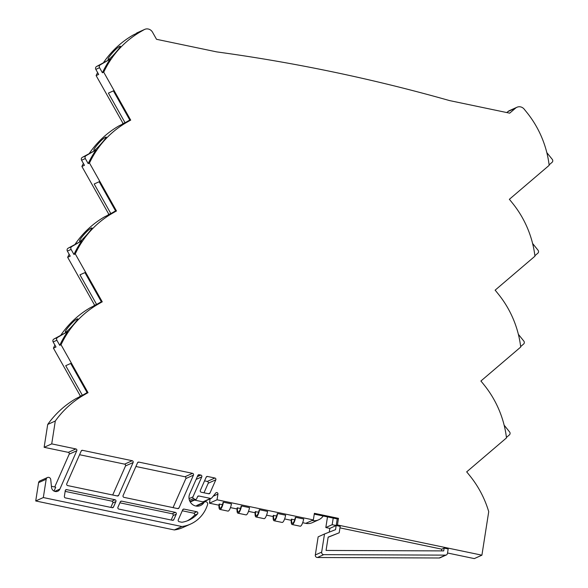 <?xml version="1.0" encoding="UTF-8"?>
<svg xmlns="http://www.w3.org/2000/svg" width="588" height="588" viewBox="0 0 588 588"><rect width="100%" height="100%" fill="white"/><g stroke="black" fill="none" stroke-linecap="round" stroke-linejoin="round"><path stroke-width="0.88" d="M317.395 557.505L439.177 557.99A2.124 2.014 65.8 0 0 439.978 557.821L446.329 554.962A2.124 2.014 -114.2 0 1 445.528 555.131L323.745 554.646A2.124 2.014 -114.2 0 1 323.349 554.602A2.124 2.014 65.8 0 1 321.665 552.117L324.502 533.985L318.152 536.844L315.315 554.976A2.124 2.014 65.8 0 0 317.395 557.505L323.745 554.646M446.329 554.962A2.124 2.014 -114.2 0 0 447.461 553.448L448.166 548.949L444.153 548.104L443.712 550.912L326.068 550.442L328.155 537.123L339.195 532.787L340.202 526.363L336.189 525.525L329.839 528.384L329.258 532.125M329.839 528.384L325.825 527.546L327.494 516.881M305.76 523.349A11.701 11.084 65.8 0 0 312.346 522.651L318.696 519.792A11.701 11.084 -114.2 0 1 312.11 520.49L305.76 523.349L302.688 522.703M210.122 498.867L209.446 503.203L219.001 505.202M230.452 507.598L237.06 508.98M248.511 511.376L255.119 512.758M266.57 515.154L273.177 516.536M284.629 518.932L291.236 520.314M194.503 500.079L202.956 501.851A1.279 1.205 65.8 0 0 203.676 501.77L211.268 498.352A1.279 1.205 65.8 0 0 211.695 498.029L215.781 492.994A1.279 1.205 -114.2 0 1 217.935 494.089L217.038 499.785L313.353 519.932L312.11 520.49M54.743 491.384L59.895 489.069A4.601 4.359 -114.2 0 1 51.509 487.312L50.744 479.565A2.403 2.279 65.8 0 0 47.466 477.522L39.874 480.94A2.403 2.279 65.8 0 0 38.595 482.652L35.721 500.969L174.313 529.95A34.008 32.208 65.8 0 0 182.941 527.51L190.534 524.092A34.008 32.208 -114.2 0 0 207.593 504.519A2.124 2.014 65.8 0 0 204.778 501.865L197.186 505.283A2.124 2.014 65.8 0 0 196.348 506.011A8.504 8.056 -114.2 0 1 196.289 506.092M59.895 489.069L76.793 450.739L69.2 454.156L54.728 486.982M69.2 454.156A1.279 1.205 65.8 0 0 68.282 452.356L44.129 447.306L51.722 443.889L75.874 448.938A1.279 1.205 -114.2 0 1 76.793 450.739M51.722 443.889L55.301 421.023A99.078 93.83 -114.2 0 1 83.761 395.092L76.168 398.51A99.078 93.83 65.8 0 0 47.709 424.44L44.129 447.306M76.168 398.51L87.252 393.078A6.38 6.042 -114.2 0 1 88.031 392.703L61.034 344.737A99.078 93.83 -114.2 0 1 97.99 304.239L90.398 307.656A99.078 93.83 65.8 0 0 60.961 334.984M87.759 392.821L80.166 396.238A6.38 6.042 65.8 0 0 79.659 396.496M54.927 345.119A99.078 93.83 65.8 0 0 53.434 348.155L80.431 396.121M90.398 307.656L101.481 302.225A6.38 6.042 -114.2 0 1 102.261 301.85L75.257 253.884A99.078 93.83 -114.2 0 1 112.22 213.385L104.627 216.803A99.078 93.83 65.8 0 0 75.183 244.13M101.989 301.967L94.396 305.385A6.38 6.042 65.8 0 0 93.889 305.642M69.156 254.266A99.078 93.83 65.8 0 0 67.664 257.301L94.661 305.26M104.627 216.803L115.711 211.371A6.38 6.042 -114.2 0 1 116.483 210.996L89.486 163.03A99.078 93.83 -114.2 0 1 126.442 122.524L118.849 125.942A99.078 93.83 65.8 0 0 89.413 153.277M116.218 211.107L108.626 214.524A6.38 6.042 65.8 0 0 108.111 214.789M83.378 163.413A99.078 93.83 65.8 0 0 81.894 166.448L108.89 214.407M118.849 125.942L129.933 120.518A6.38 6.042 -114.2 0 1 130.712 120.143L103.716 72.17A99.078 93.83 -114.2 0 1 140.672 31.671L133.079 35.089A99.078 93.83 65.8 0 0 103.642 62.424M130.448 120.253L122.848 123.671A6.38 6.042 65.8 0 0 122.341 123.936M97.608 72.552A99.078 93.83 65.8 0 0 96.116 75.587L123.112 123.553M133.079 35.089L144.163 29.657A6.38 6.042 -114.2 0 1 152.527 32.2L156.526 39.3L216.722 51.891A1789.791 1694.991 -114.2 0 1 333.749 72.103A1789.791 1694.991 -114.2 0 1 449.482 100.57L509.678 113.161L515.58 108.126A6.38 6.042 -114.2 0 1 524.18 109.14L526.841 112.433A99.078 93.83 -114.2 0 1 549.17 165.338L509.34 199.332A6.38 6.042 -114.2 0 1 509.95 199.994L512.611 203.294A99.078 93.83 -114.2 0 1 534.948 256.192L495.111 290.185A6.38 6.042 -114.2 0 1 495.728 290.847L498.381 294.147A99.078 93.83 -114.2 0 1 520.718 347.045L480.881 381.039A6.38 6.042 -114.2 0 1 481.499 381.7L484.159 385A99.078 93.83 -114.2 0 1 506.488 437.898L466.659 471.892A6.38 6.042 -114.2 0 1 467.269 472.561L469.93 475.854A99.078 93.83 -114.2 0 1 488.724 511.67L481.91 555.182L474.31 558.6L447.534 552.999M144.67 29.4L137.077 32.818A6.38 6.042 65.8 0 0 136.57 33.075M516.948 107.259L509.355 110.676A6.38 6.042 65.8 0 0 507.988 111.544L506.797 112.558M177.569 508.569L179.002 507.922L193.459 475.141L185.867 478.558L173.048 507.62M185.867 478.558A1.279 1.205 65.8 0 0 184.948 476.758L135.901 466.497M117.225 495.949L118.666 495.302L133.123 462.521L125.523 465.939L112.712 495M125.523 465.939A1.279 1.205 65.8 0 0 124.605 464.138L79.578 454.722M204.007 492.795L208.218 483.233A1.279 1.205 65.8 0 0 207.299 481.432L204.55 480.859M324.502 533.985L335.542 529.656L336.189 525.525L337.431 524.966L481.91 555.182M332.176 524.687L336.189 525.525L337.225 518.917L333.212 518.079L332.176 524.687L325.825 527.546M333.212 518.079L323.179 515.985A11.701 11.084 -114.2 0 1 318.696 519.792M222.477 504.614L219.089 504.159A7.526 1.992 101.8 0 0 219.905 509.421A7.526 1.992 101.8 0 0 220.302 509.37A7.526 1.992 101.8 0 0 223.447 502.196L223.065 502.365A6.255 1.654 101.8 0 1 220.493 508.128A6.255 1.654 101.8 0 1 220.162 508.179A6.255 1.654 101.8 0 1 219.471 503.982M240.543 508.392L237.148 507.929A7.526 1.992 101.8 0 0 237.964 513.199A7.526 1.992 101.8 0 0 238.361 513.148A7.526 1.992 101.8 0 0 241.506 505.974L241.131 506.143A6.255 1.654 101.8 0 1 238.552 511.905A6.255 1.654 101.8 0 1 238.221 511.957A6.255 1.654 101.8 0 1 237.53 507.76M294.72 519.719L291.325 519.263A7.526 1.992 101.8 0 0 292.14 524.533A7.526 1.992 101.8 0 0 292.537 524.474A7.526 1.992 101.8 0 0 295.683 517.3L295.308 517.469A6.255 1.654 101.8 0 1 292.728 523.239A6.255 1.654 101.8 0 1 292.398 523.283A6.255 1.654 101.8 0 1 291.707 519.094M276.661 515.948L273.266 515.485A7.526 1.992 101.8 0 0 274.082 520.755A7.526 1.992 101.8 0 0 274.478 520.703A7.526 1.992 101.8 0 0 277.624 513.522L277.249 513.692A6.255 1.654 101.8 0 1 274.669 519.461A6.255 1.654 101.8 0 1 274.339 519.505A6.255 1.654 101.8 0 1 273.648 515.316M258.602 512.17L255.207 511.707A7.526 1.992 101.8 0 0 256.023 516.977A7.526 1.992 101.8 0 0 256.419 516.925A7.526 1.992 101.8 0 0 259.565 509.745L259.19 509.921A6.255 1.654 101.8 0 1 256.611 515.683A6.255 1.654 101.8 0 1 256.28 515.727A6.255 1.654 101.8 0 1 255.589 511.538M209.446 503.203L217.038 499.785M256.023 516.977L264.049 518.66A7.526 1.992 -78.2 0 0 264.446 518.601A7.526 1.992 -78.2 0 0 267.591 511.428L259.565 509.745M274.082 520.755L282.108 522.431A7.526 1.992 -78.2 0 0 282.505 522.379A7.526 1.992 -78.2 0 0 285.65 515.206L277.624 513.522M292.14 524.533L300.167 526.209A7.526 1.992 -78.2 0 0 300.564 526.157A7.526 1.992 -78.2 0 0 303.709 518.984L295.683 517.3M237.964 513.199L245.99 514.882A7.526 1.992 -78.2 0 0 246.387 514.823A7.526 1.992 -78.2 0 0 249.532 507.65L241.506 505.974M219.905 509.421L227.931 511.104A7.526 1.992 -78.2 0 0 228.328 511.045A7.526 1.992 -78.2 0 0 231.474 503.872L223.447 502.196M202.956 501.851L210.555 498.433L198.891 495.993L197.634 496.551M189.064 498.646L192.938 496.904L201.772 476.875L196.105 479.426M197.325 476.662L200.853 475.075L199.185 474.729A1.279 1.205 -114.2 0 0 197.884 475.405L189.681 493.993A8.504 8.056 -114.2 0 0 195.811 506.011A8.504 8.056 -114.2 0 0 200.596 505.504A8.504 8.056 -114.2 0 0 203.94 502.593A2.124 2.014 65.8 0 1 204.778 501.865M190.534 524.092A34.008 32.208 -114.2 0 1 181.905 526.532L174.313 529.95M181.905 526.532L43.321 497.551L35.721 500.969M43.321 497.551L46.187 479.235L38.595 482.652M51.406 486.283L55.735 487.187L54.015 491.083M55.301 421.023L47.709 424.44M59.726 345.325A99.078 93.83 65.8 0 1 67.613 331.617L53.846 339.085A2.124 2.014 65.8 0 0 53.14 341.944L56.874 340.261L59.726 345.325L61.034 344.737M53.14 341.944L55.992 347.008L53.434 348.155M87.34 393.012L70.707 363.45L65.724 365.692L82.364 395.246M66.062 332.007C62.394 333.293 73.845 319.879 77.212 318.961C80.358 316.947 68.811 330.412 66.062 332.007L65.54 331.985M77.212 318.961L77.689 318.902M73.948 254.472A99.078 93.83 65.8 0 1 81.842 240.764L68.068 248.232A2.124 2.014 65.8 0 0 67.37 251.091L71.104 249.408L73.948 254.472L75.257 253.884M67.37 251.091L70.215 256.155L67.664 257.301M101.57 302.151L84.929 272.597L79.953 274.839L96.586 304.393M80.291 241.154C76.624 242.44 88.068 229.026 91.434 228.1C94.587 226.086 83.04 239.559 80.291 241.154L79.77 241.131M91.434 228.1L91.919 228.048M88.178 163.618A99.078 93.83 65.8 0 1 96.072 149.911L82.298 157.378A2.124 2.014 65.8 0 0 81.592 160.237L85.326 158.554L88.178 163.618L89.486 163.03M81.592 160.237L84.444 165.294L81.894 166.448M115.799 211.298L99.159 181.743L94.183 183.985L110.816 213.54M94.521 150.3C90.853 151.586 102.297 138.173 105.664 137.247C108.817 135.233 97.263 148.705 94.521 150.3L93.992 150.271M105.664 137.247L106.149 137.195M102.408 72.758A99.078 93.83 65.8 0 1 110.294 59.057L96.528 66.525A2.124 2.014 65.8 0 0 95.822 69.377L99.556 67.701L102.408 72.758L103.716 72.17M95.822 69.377L98.674 74.441L96.116 75.587M130.022 120.444L113.388 90.883L108.405 93.124L125.046 122.686M108.751 59.439C105.076 60.726 116.527 47.312 119.893 46.393C123.046 44.379 111.492 57.845 108.751 59.439L108.221 59.417M119.893 46.393L120.371 46.342M546.825 152.615L552.279 159.377A2.124 2.014 65.8 0 1 552.066 162.339L549.111 164.861M532.596 243.469L538.049 250.231A2.124 2.014 65.8 0 1 537.844 253.193L534.889 255.714M518.366 334.322L523.82 341.084A2.124 2.014 65.8 0 1 523.614 344.046L520.659 346.567M504.136 425.175L509.59 431.945A2.124 2.014 65.8 0 1 509.384 434.9L506.43 437.428M444.153 548.104L441.786 549.17L339.967 527.877M179.002 507.922A1.279 1.205 -114.2 0 1 177.701 508.598L124.009 497.367A1.279 1.205 -114.2 0 1 123.09 495.559L137.541 462.785A1.279 1.205 -114.2 0 1 138.849 462.109L192.541 473.34A1.279 1.205 -114.2 0 1 193.459 475.141M118.666 495.302A1.279 1.205 -114.2 0 1 117.357 495.978L67.679 485.585A1.279 1.205 -114.2 0 1 66.76 483.784L81.218 451.003A1.279 1.205 -114.2 0 1 82.526 450.327L132.204 460.72A1.279 1.205 -114.2 0 1 133.123 462.521M215.818 479.815L209.96 493.089A1.279 1.205 -114.2 0 1 208.652 493.766L201.258 492.222A1.279 1.205 -114.2 0 1 200.339 490.414L206.19 477.14A1.279 1.205 -114.2 0 1 207.498 476.464L214.899 478.015A1.279 1.205 -114.2 0 1 215.818 479.815L208.218 483.233M323.179 515.985L314.264 514.118M313.353 519.932L314.389 513.324L338.467 518.359L337.431 524.966M178.26 519.895L182.728 509.767A1.279 1.205 -114.2 0 1 184.037 509.09L196.833 511.766A1.279 1.205 -114.2 0 1 197.539 513.897A29.76 28.18 -114.2 0 1 188.792 520.218A29.76 28.18 -114.2 0 1 182.089 522.232A1.279 1.205 -114.2 0 1 181.663 522.217L179.178 521.696A1.279 1.205 -114.2 0 1 178.26 519.895M176.246 514.169L173.835 519.63A1.279 1.205 -114.2 0 1 172.534 520.307L118.842 509.083A1.279 1.205 -114.2 0 1 117.923 507.275L120.334 501.807A1.279 1.205 -114.2 0 1 121.642 501.138L175.327 512.361A1.279 1.205 -114.2 0 1 176.246 514.169L173.137 515.566A1.279 1.205 65.8 0 0 172.218 513.765L119.886 502.821M115.909 501.549L113.499 507.018A1.279 1.205 -114.2 0 1 112.19 507.687L65.378 497.896A1.279 1.205 -114.2 0 1 64.364 496.404L65.268 490.627A1.279 1.205 -114.2 0 1 66.672 489.635L114.991 499.741A1.279 1.205 -114.2 0 1 115.909 501.549L112.8 502.946A1.279 1.205 65.8 0 0 111.882 501.145L65.158 491.377M200.853 475.075A1.279 1.205 -114.2 0 1 201.772 476.875M192.938 496.904A1.279 1.205 65.8 0 0 193.555 498.602L195.032 499.352A1.279 1.205 -114.2 0 0 196.649 498.786L197.583 496.669A1.279 1.205 -114.2 0 1 198.891 495.993M210.555 498.433A1.279 1.205 65.8 0 0 211.268 498.352M144.163 29.657L140.672 31.671M129.933 120.518L126.442 122.524M115.711 211.371L112.22 213.385M101.481 302.225L97.99 304.239M87.252 393.078L83.761 395.092M47.466 477.522A2.403 2.279 65.8 0 0 46.187 479.235M56.874 340.261A2.124 2.014 -114.2 0 1 57.58 337.409L53.846 339.085M87.112 392.6L83.062 394.93M67.613 331.617L57.58 337.409M71.104 249.408A2.124 2.014 -114.2 0 1 71.802 246.548L68.068 248.232M101.342 301.747L97.292 304.077M81.842 240.764L71.802 246.548M85.326 158.554A2.124 2.014 -114.2 0 1 86.032 155.695L82.298 157.378M115.564 210.894L111.522 213.224M96.072 149.911L86.032 155.695M99.556 67.701A2.124 2.014 -114.2 0 1 100.261 64.842L96.528 66.525M129.794 120.033L125.744 122.37M110.294 59.057L100.261 64.842M337.225 518.917L338.467 518.359M328.133 537.263L339.195 532.787M441.786 549.17L441.514 550.905M187.212 520.865A29.76 28.18 65.8 0 0 194.422 515.301A1.279 1.205 65.8 0 0 193.717 513.17L182.28 510.774M171.174 520.027L173.137 515.566M110.831 507.407L112.8 502.946M439.177 557.99L445.528 555.131M315.315 554.976L321.665 552.117M196.348 506.011L203.94 502.593M75.874 448.938L68.282 452.356M515.58 108.126L507.988 111.544M192.541 473.34L184.948 476.758M137.599 462.668L138.849 462.109M132.204 460.72L124.605 464.138M81.276 450.893L82.526 450.327M209.96 493.089L208.519 493.744M214.899 478.015L207.299 481.432M206.248 477.03L207.498 476.464M213.143 496.243L217.935 494.089M189.505 500.417L193.555 498.602M199.185 474.729L197.936 475.288M194.422 515.301L197.539 513.897M196.833 511.766L193.717 513.17M182.787 509.656L184.037 509.09M175.327 512.361L172.218 513.765M120.386 501.696L121.642 501.138M114.991 499.741L111.882 501.145M65.422 490.201L66.672 489.635M190.027 501.601L195.032 499.352M172.402 520.284L173.835 519.63M112.058 507.665L113.499 507.018M190.255 501.998L196.061 499.381"/></g></svg>
